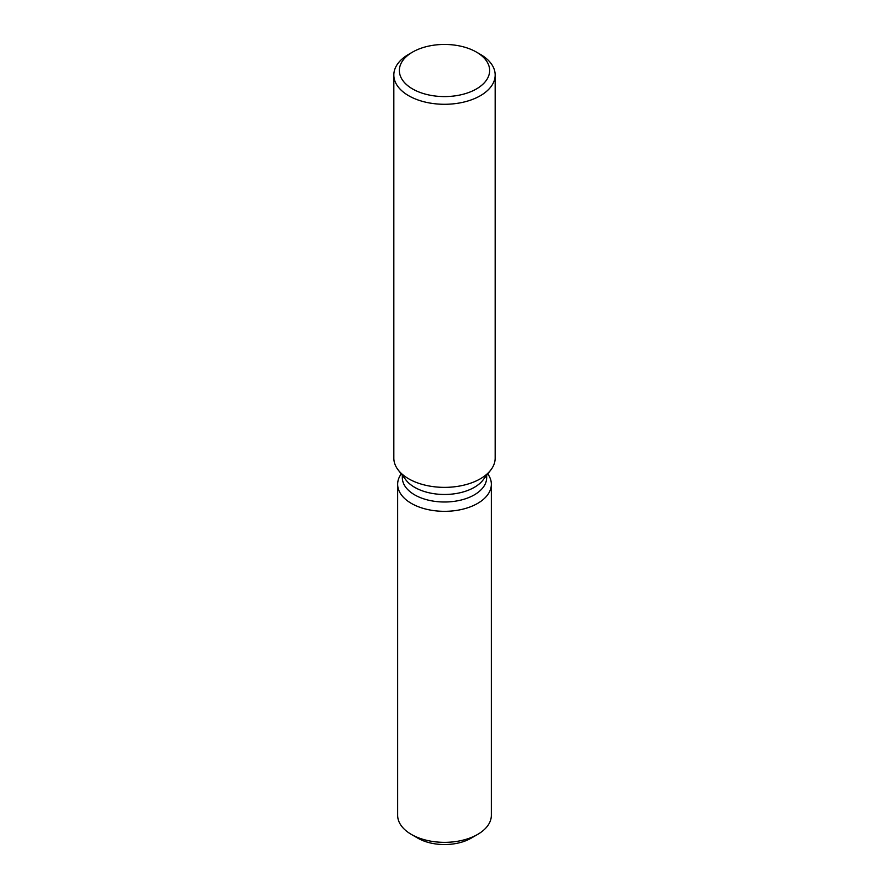 <?xml version="1.0" encoding="UTF-8"?>
<svg xmlns="http://www.w3.org/2000/svg" width="889" height="889" viewBox="0 0 889 889"><rect width="100%" height="100%" fill="white"/><g stroke="black" fill="none" stroke-linecap="round" stroke-linejoin="round"><path stroke-width="1.33" d="M491.35 484.283A46.85 27.048 180 0 1 477.626 503.407A46.85 27.048 180 0 0 487.772 473.904A46.85 27.048 180 0 1 491.35 484.283L491.35 815.302A46.85 27.048 180 0 1 477.626 834.427L471.114 838.183A37.638 21.725 180 0 1 414.985 836.305M486.672 475.337L486.672 477.66A42.172 24.347 180 0 1 474.315 494.873A42.172 24.347 180 0 1 428.365 500.151A42.172 24.347 180 0 1 402.328 477.66L402.328 475.337M477.626 503.407A46.85 27.048 180 0 1 418.452 506.763A46.85 27.048 180 0 1 401.228 473.904A46.85 27.048 180 0 0 397.65 484.283A46.85 27.048 180 0 0 426.576 509.275A46.85 27.048 180 0 0 477.626 503.407M476.426 52.084L480.338 54.34A50.673 29.259 180 0 1 495.173 75.032L495.173 458.102A50.673 29.259 180 0 1 490.761 470.048L482.994 480.071A42.172 24.347 180 0 1 474.315 487.35A42.172 24.347 180 0 1 406.006 480.071L398.239 470.048A50.673 29.259 180 0 1 393.827 458.102L393.827 75.032A50.673 29.259 180 0 1 408.662 54.34L412.574 52.084A45.15 26.07 180 0 1 476.426 52.084A45.15 26.07 180 0 1 476.426 88.944A45.15 26.07 180 0 1 412.574 88.944A45.15 26.07 180 0 1 412.574 52.084L408.662 54.34M490.761 470.048A50.673 29.259 180 0 1 480.338 478.793A50.673 29.259 180 0 1 398.239 470.048M495.173 75.032A50.673 29.259 180 0 1 480.338 95.723A50.673 29.259 180 0 1 425.109 102.057A50.673 29.259 180 0 1 393.827 75.032M411.374 834.427L417.886 838.183A37.638 21.725 180 0 0 471.114 838.183L477.626 834.427A46.85 27.048 180 0 1 411.374 834.427A46.85 27.048 180 0 1 397.65 815.302L397.65 484.283"/></g></svg>
